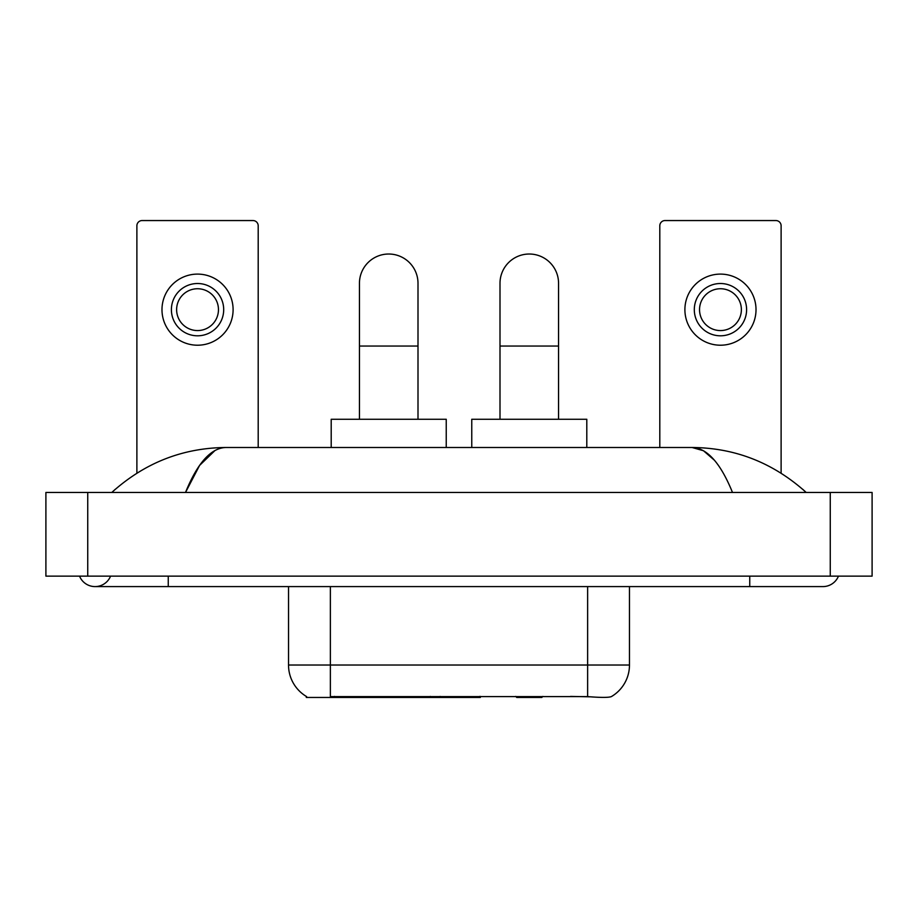 <?xml version="1.0" encoding="UTF-8"?>
<svg xmlns="http://www.w3.org/2000/svg" width="918" height="918" viewBox="0 0 918 918"><rect width="100%" height="100%" fill="white"/><g stroke="black" fill="none" stroke-linecap="round" stroke-linejoin="round"><path stroke-width="1.38" d="M480.344 696.418L480.344 697.45L306.314 697.45L306.314 696.418M306.623 696.601A36.605 36.605 0 0 1 288.527 665.022L330.365 665.022L330.365 696.601L587.635 696.601C600.739 697.657 608.645 697.657 611.377 696.601A36.605 36.605 0 0 0 629.473 665.022L629.473 586.591M288.527 665.022L288.527 586.591M590.24 696.819L570.548 696.418M258.199 447.491L258.199 225.782A5.233 5.233 0 0 0 252.978 220.549L142.118 220.549A5.233 5.233 0 0 0 136.885 225.782L136.885 473.149M197.542 283.513A26.14 26.14 0 0 0 171.402 309.653A26.14 26.14 0 0 0 197.542 335.804A26.14 26.14 0 0 0 223.694 309.653A26.14 26.14 0 0 0 197.542 283.513M197.542 288.745A20.919 20.919 0 0 0 176.623 309.653A20.919 20.919 0 0 0 197.542 330.572A20.919 20.919 0 0 0 218.461 309.653A20.919 20.919 0 0 0 197.542 288.745M197.542 345.214A35.561 35.561 0 0 0 233.103 309.653A35.561 35.561 0 0 0 197.542 274.103A35.561 35.561 0 0 0 161.981 309.653A35.561 35.561 0 0 0 197.542 345.214M359.443 419.262L359.443 283.306A29.284 29.284 0 0 1 388.716 254.022A29.284 29.284 0 0 1 418 283.306A29.284 29.284 0 0 0 388.716 254.022M418 419.262L418 283.306M446.24 447.491L446.24 419.262L331.203 419.262L331.203 447.491M500 419.262L500 283.306A29.284 29.284 0 0 1 529.284 254.022A29.284 29.284 0 0 1 558.557 283.306A29.284 29.284 0 0 0 529.284 254.022M558.557 419.262L558.557 283.306M542.859 696.418L541.827 697.45L516.731 697.45L515.698 696.418M586.797 447.491L586.797 419.262L471.76 419.262L471.76 447.491M781.115 473.149L781.115 225.782A5.233 5.233 0 0 0 775.882 220.549L665.022 220.549A5.233 5.233 0 0 0 659.801 225.782L659.801 447.491M720.458 283.513A26.14 26.14 0 0 0 694.306 309.653A26.14 26.14 0 0 0 720.458 335.804A26.14 26.14 0 0 0 746.598 309.653A26.14 26.14 0 0 0 720.458 283.513M720.458 288.745A20.919 20.919 0 0 0 699.539 309.653A20.919 20.919 0 0 0 720.458 330.572A20.919 20.919 0 0 0 741.377 309.653A20.919 20.919 0 0 0 720.458 288.745M720.458 345.214A35.561 35.561 0 0 0 756.019 309.653A35.561 35.561 0 0 0 720.458 274.103A35.561 35.561 0 0 0 684.897 309.653A35.561 35.561 0 0 0 720.458 345.214M79.545 576.137A16.731 16.731 0 0 0 110.562 576.137A16.731 16.731 0 0 1 79.545 576.137A16.731 16.731 0 0 0 95.059 586.591A16.731 16.731 0 0 1 79.545 576.137M838.455 576.137A16.731 16.731 0 0 1 822.941 586.591A16.731 16.731 0 0 0 838.455 576.137A16.731 16.731 0 0 1 822.941 586.591A16.731 16.731 0 0 0 838.455 576.137M732.495 492.461C720.504 462.936 707.032 447.938 692.08 447.491L225.92 447.491C210.968 447.938 197.496 462.936 185.505 492.461L199.585 465.426L215.064 450.44M87.738 492.461L872.1 492.461L872.1 576.137L45.9 576.137L45.9 492.461L87.738 492.461L87.738 576.137M802.653 489.237L806.211 492.461C773.3 462.821 735.249 447.835 692.08 447.491L703.475 450.738L714.399 460.216M115.347 489.237L111.789 492.461C144.551 462.89 182.59 447.892 225.92 447.491M430.301 696.418L430.301 697.45M334.542 697.45L334.542 696.418M440.135 696.418L440.135 697.45M479.712 696.418L479.712 697.45M587.635 696.601L587.635 665.022L629.473 665.022M330.365 586.591L330.365 665.022L587.635 665.022L587.635 586.591M359.443 346.052L418 346.052M500 346.052L558.557 346.052M749.742 576.137L749.742 586.591L822.941 586.591M168.258 576.137L168.258 586.591L749.742 586.591M830.262 492.461L830.262 576.137M168.258 586.591L95.059 586.591"/></g></svg>
